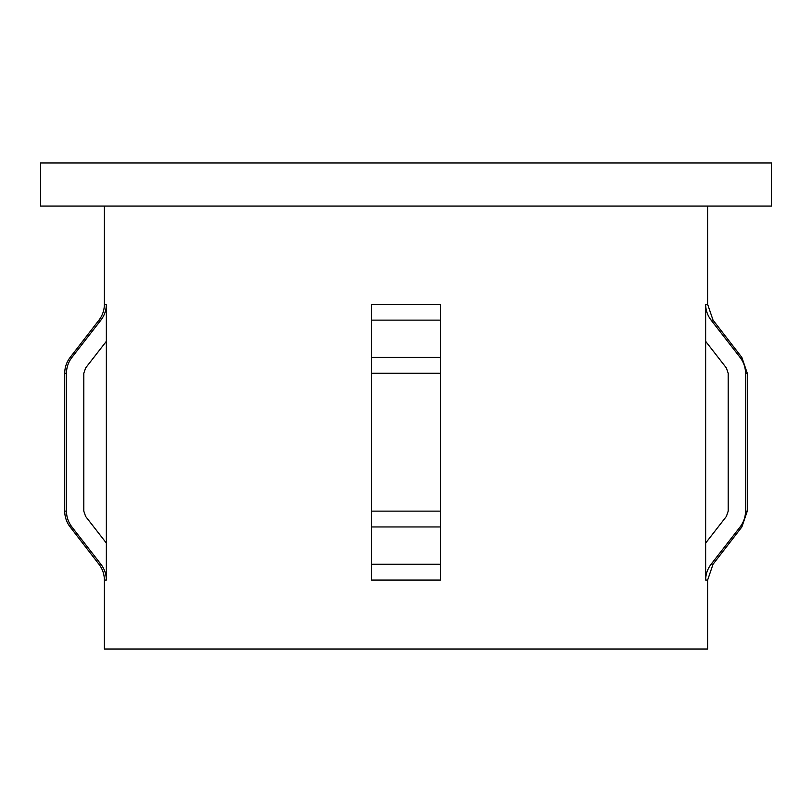 <?xml version="1.0" encoding="UTF-8"?>
<svg xmlns="http://www.w3.org/2000/svg" width="812" height="812" viewBox="0 0 812 812"><rect width="100%" height="100%" fill="white"/><g stroke="black" fill="none" stroke-linecap="round" stroke-linejoin="round"><path stroke-width="1.22" d="M371.531 580.083L371.531 304.307L371.531 320.121L371.531 304.307L371.531 320.121L440.469 320.121L440.469 304.307L440.469 580.083L440.469 511.134L440.469 526.947L440.469 511.134L371.531 511.134L371.531 580.083L371.531 564.269L371.531 580.083L440.469 580.083M104.372 206.065L104.372 304.307A25.852 25.852 0 0 1 98.973 320.121L70.126 357.442A25.852 25.852 0 0 0 64.727 373.256L64.727 511.134A25.852 25.852 0 0 0 70.126 526.947L98.973 564.269A25.852 25.852 0 0 1 104.372 580.083L104.372 649.021L707.628 649.021L707.628 580.083L713.027 564.269L741.874 526.947L740.097 526.947L711.089 564.269C707.526 568.918 705.709 574.186 705.648 580.083L707.628 580.083M711.089 320.121L713.027 320.121L741.874 357.442L747.273 373.256L745.528 373.256L745.528 511.134L745.528 373.256C745.477 367.4 743.67 362.132 740.097 357.442L711.089 320.121C707.516 315.442 705.699 310.174 705.648 304.307L705.648 580.083M705.648 304.307L707.628 304.307L707.628 206.065M106.352 304.307L106.352 580.083C106.291 574.206 104.484 568.938 100.911 564.269L71.903 526.947C68.33 522.258 66.523 516.99 66.472 511.134L66.472 373.256C66.533 367.369 68.34 362.101 71.903 357.442L100.911 320.121C104.484 315.452 106.291 310.174 106.352 304.307L104.372 304.307M40.6 206.065L771.4 206.065L771.4 162.979L40.6 162.979L40.6 206.065M106.352 341.324L85.615 367.978L83.809 373.256L83.809 511.134L85.615 516.412L106.352 543.076M726.385 516.412L705.648 543.076L726.385 516.412L728.191 511.134L728.191 373.256L726.385 367.978L705.648 341.324M371.531 564.269L371.531 526.947L440.469 526.947L440.469 564.269L371.531 564.269M747.273 373.256L747.273 511.134L745.528 511.134C745.467 517.021 743.66 522.289 740.097 526.947M85.615 367.978L83.809 373.256M440.469 320.121L440.469 304.307L371.531 304.307L371.531 320.121M104.372 580.083L106.352 580.083M98.973 564.269L100.911 564.269M98.973 320.121L100.911 320.121M371.531 357.442L440.469 357.442M371.531 373.256L440.469 373.256M740.097 357.442L741.874 357.442M711.089 564.269L713.027 564.269M70.126 357.442L71.903 357.442M64.727 373.256L66.472 373.256M64.727 511.134L66.472 511.134M70.126 526.947L71.903 526.947M707.628 304.307L713.027 320.121M747.273 511.134L741.874 526.947"/></g></svg>
